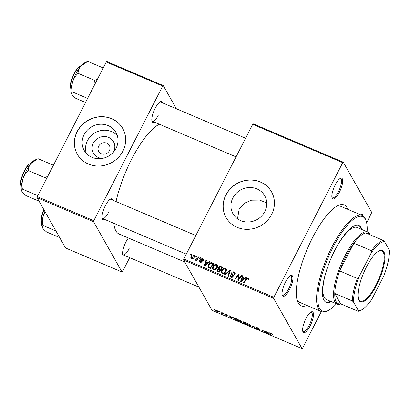 <?xml version="1.0" encoding="UTF-8"?>
<svg xmlns="http://www.w3.org/2000/svg" width="410" height="410" viewBox="0 0 410 410"><rect width="100%" height="100%" fill="white"/><g stroke="black" fill="none" stroke-linecap="round" stroke-linejoin="round"><path stroke-width="0.61" d="M102.464 158.383A11.557 10.722 150.5 0 1 93.337 143.141A11.557 10.722 150.5 0 1 108.609 137.411A11.557 10.722 150.5 0 1 113.601 151.767A11.557 10.722 150.5 0 1 113.355 152.223M98.697 146.185A6.094 5.653 -29.5 0 0 98.733 151.459A6.094 5.653 -29.5 0 0 104.078 154.206A6.094 5.653 -29.5 0 0 109.378 150.731A6.094 5.653 -29.5 0 0 109.342 145.463A6.094 5.653 -29.5 0 0 103.996 142.711A6.094 5.653 -29.5 0 0 98.697 146.185M84.091 134.659A18.24 16.923 -29.5 0 0 84.204 150.45A18.24 16.923 -29.5 0 0 100.204 158.675A18.24 16.923 -29.5 0 0 116.071 148.271A18.24 16.923 -29.5 0 0 115.958 132.481A18.24 16.923 -29.5 0 0 99.958 124.256A18.24 16.923 -29.5 0 0 84.091 134.659M117.316 135.664A18.24 16.923 -29.5 0 0 87.479 140.65A18.24 16.923 -29.5 0 0 86.228 153.253M77.131 131.615A26.107 24.226 -29.5 0 0 77.29 154.206A26.107 24.226 -29.5 0 0 100.194 165.983A26.107 24.226 -29.5 0 0 122.903 151.09A26.107 24.226 -29.5 0 0 122.739 128.494A26.107 24.226 -29.5 0 0 99.84 116.722A26.107 24.226 -29.5 0 0 77.131 131.615M122.769 128.55A26.107 24.226 -29.5 0 0 99.866 116.835A26.107 24.226 -29.5 0 0 77.193 131.728A26.107 24.226 -29.5 0 0 77.326 154.262M237.498 218.796L239.184 209.151L244.309 203.257L251.571 200.172L259.581 200.09L266.751 202.847M264.834 211.57A18.24 16.923 150.5 0 1 248.967 221.974A18.24 16.923 150.5 0 1 232.967 213.748A18.24 16.923 150.5 0 1 232.854 197.963A18.24 16.923 150.5 0 1 248.716 187.554A18.24 16.923 150.5 0 1 264.716 195.785A18.24 16.923 150.5 0 1 264.834 211.57M225.895 194.914A26.107 24.226 -29.5 0 0 226.053 217.51A26.107 24.226 -29.5 0 0 248.957 229.282A26.107 24.226 -29.5 0 0 271.666 214.389A26.107 24.226 -29.5 0 0 271.502 191.798A26.107 24.226 -29.5 0 0 248.598 180.021A26.107 24.226 -29.5 0 0 225.895 194.914M271.533 191.854A26.107 24.226 -29.5 0 0 248.629 180.133A26.107 24.226 -29.5 0 0 225.956 195.027A26.107 24.226 -29.5 0 0 226.089 217.566M310.134 325.878A11.316 3.439 -66.9 0 1 302.852 331.639A11.316 3.439 -66.9 0 1 305.978 318.529A11.316 3.439 -66.9 0 1 311.246 311.907A11.316 3.439 -66.9 0 1 313.465 315.403A11.316 3.439 -66.9 0 1 310.134 325.878M302.698 331.039A10.445 3.177 113.1 0 0 303.205 331.49A10.445 3.177 113.1 0 0 309.212 325.268A10.445 3.177 113.1 0 0 311.385 312.271A10.445 3.177 113.1 0 0 310.708 312.215M289.578 289.542A11.316 3.439 -66.9 0 1 282.295 295.308A11.316 3.439 -66.9 0 1 285.427 282.198A11.316 3.439 -66.9 0 1 290.69 275.576A11.316 3.439 -66.9 0 1 292.909 279.072A11.316 3.439 -66.9 0 1 289.578 289.542M282.147 294.708A10.445 3.177 113.1 0 0 282.649 295.154A10.445 3.177 113.1 0 0 288.655 288.937A10.445 3.177 113.1 0 0 290.828 275.935A10.445 3.177 113.1 0 0 290.152 275.884M339.357 192.269A11.316 3.439 -66.9 0 1 332.074 198.03A11.316 3.439 -66.9 0 1 335.206 184.92A11.316 3.439 -66.9 0 1 340.469 178.299A11.316 3.439 -66.9 0 1 342.688 181.794A11.316 3.439 -66.9 0 1 339.357 192.269M331.926 197.43A10.445 3.177 113.1 0 0 332.428 197.881A10.445 3.177 113.1 0 0 338.434 191.66A10.445 3.177 113.1 0 0 340.607 178.663A10.445 3.177 113.1 0 0 339.931 178.606M154.37 122.113A11.316 3.439 -66.9 0 1 152.033 121.421A11.316 3.439 -66.9 0 1 155.164 108.312A11.316 3.439 -66.9 0 1 160.428 101.69A11.316 3.439 -66.9 0 1 162.544 102.895M151.885 120.822A10.445 3.177 113.1 0 0 152.387 121.268A10.445 3.177 113.1 0 0 158.393 115.051M104.591 219.391A11.316 3.439 -66.9 0 1 102.254 218.699A11.316 3.439 -66.9 0 1 105.385 205.589A11.316 3.439 -66.9 0 1 110.649 198.968A11.316 3.439 -66.9 0 1 112.765 200.172M102.105 218.099A10.445 3.177 113.1 0 0 102.608 218.545A10.445 3.177 113.1 0 0 108.614 212.329M125.147 255.722A11.316 3.439 -66.9 0 1 122.81 255.03A11.316 3.439 -66.9 0 1 125.937 241.92A11.316 3.439 -66.9 0 1 128.361 237.979M122.657 254.431A10.445 3.177 113.1 0 0 123.164 254.882A10.445 3.177 113.1 0 0 129.17 248.66M306.9 305.435A54.827 16.672 -66.9 0 1 297.429 301.13A54.827 16.672 -66.9 0 1 312.599 237.6A54.827 16.672 -66.9 0 1 338.117 205.502A54.827 16.672 -66.9 0 1 347.793 209.341M296.942 299.418A52.219 15.877 113.1 0 0 299.935 302.472L321.296 311.564A52.219 15.877 -66.9 0 1 332.151 246.564A52.219 15.877 -66.9 0 1 362.189 215.465A52.219 15.877 -66.9 0 1 365.781 219.965L366.14 221.016A51.347 15.611 113.1 0 0 333.074 247.168A51.347 15.611 113.1 0 0 317.965 294.703A51.347 15.611 113.1 0 0 328.036 310.565A51.347 15.611 113.1 0 0 336.461 303.825M159.357 124.235A60.05 18.255 113.1 0 0 131.6 159.295A60.05 18.255 113.1 0 0 116.02 201.556M223.358 313.204L223.957 313.676L223.358 313.204M219.616 311.61L220.211 312.082L219.616 311.61M238.482 319.846L238.21 320.379C237.846 319.744 238.405 319.692 239.891 320.22L242.207 321.855L241.972 322.419L240.557 322.045L238.143 319.995M242.207 321.855L241.972 322.419L242.233 321.906M232.608 317.14L233.213 317.396L231.85 318.319L231.173 318.032L229.323 315.741L232.26 317.401L232.608 317.14M242.971 321.722L242.848 321.963L244.037 322.004L246.179 322.916L246.395 324.505L244.268 323.577L243.279 322.819L243.74 322.649L242.822 321.799M243.396 322.588L243.796 322.542M253.021 325.827L253.728 326.129L255.666 328.451L253.447 326.222L252.406 327.067L251.807 326.811L253.021 325.827M270.544 333.417L272.819 334.698L271.517 333.853L271 333.914L271.154 335.042L270.59 334.801L270.446 333.494M271.594 333.709L271 333.914M264.757 330.819L265.316 331.06L265.526 332.648L262.462 330.07L262.666 331.434L262.103 331.193L261.887 329.599L264.962 332.177L264.757 330.819M252.714 124.343L253.262 123.871L343.283 162.175L342.734 162.652L252.714 124.343L183.813 258.992L273.834 297.296L273.608 298.331L183.588 260.027L212.037 310.319L302.057 348.623L302.606 348.146L321.322 311.574M273.608 298.331L302.057 348.623M269.16 332.694L269.76 332.951L268.396 333.873L267.72 333.581L265.87 331.295L266.91 332.146L268.806 332.951L269.16 332.694M259.289 329.614L258.09 329.507L256.183 328.226L258.741 329.394L255.994 327.513C255.881 327.185 256.332 327.226 257.342 327.641L259.371 329.015L256.537 327.728L259.32 329.773M256.655 327.385L256.537 327.728M258.884 329.22L258.756 329.466L258.843 329.194M247.358 323.623L247.092 324.156C246.723 323.521 247.281 323.469 248.767 323.997L251.084 325.632L250.848 326.196L249.434 325.822L247.02 323.777M251.084 325.632L250.848 326.196L251.11 325.683M227.217 315.649L226.284 315.562L224.772 314.588L226.679 315.444L224.69 314.065L225.766 314.209L227.365 315.259L225.239 314.285L227.237 315.761M226.207 315.392L226.776 315.254M234.151 318.011L233.869 318.565C233.551 318.047 233.89 317.904 234.889 318.145L237.298 319.134L237.518 320.728L235.489 319.846L233.792 318.175M218.745 311.656C219.083 312.179 218.668 312.236 217.505 311.825L215.87 310.672C215.568 310.175 215.973 310.124 217.1 310.524L218.812 312M216.09 310.247L215.87 310.672L215.809 310.36M221.754 312.522L222.317 312.758L222.476 313.922L220.759 313.168L221.8 312.979L221.754 312.522M222.056 312.651L221.774 313.204L221.979 312.62M214.481 309.427L215.081 309.898L214.481 309.427M343.283 162.175L371.732 212.462L366.668 222.953M200.059 257.613L200.613 257.849L200.111 258.556L199.542 258.315L200.059 257.613L200.377 258.177M196.313 256.019L196.867 256.255L196.364 256.962L195.796 256.721L196.313 256.019L196.631 256.583M216.639 264.583L217.433 265.275L217.3 267.653L215.368 269.688L213.374 269.811L212.559 269.098L212.739 266.669C213.589 264.983 214.886 264.286 216.639 264.583L217.648 265.926M209.305 261.549L209.91 261.805L204.718 266.044L204.042 265.757L206.02 260.15L206.578 260.386L206.015 261.908L207.911 262.713L209.305 261.549L209.597 262.057M217.203 271.246L217.08 269.734L218.474 268.755L218.356 267.402C218.919 266.454 219.714 266.126 220.734 266.413L222.876 267.32L219.263 272.23L217.008 271.005M218.802 269.329L218.315 268.54M229.718 270.231L230.425 270.533L228.534 276.176L227.975 275.94L229.595 271.102L225.274 274.787L224.675 274.536L229.718 270.231L230.225 271.133M248.665 279.635L248.373 280.097L247.778 279.928L248.065 279.487L247.819 278.605L246.579 279.292L244.022 282.767L243.458 282.526L246.108 278.928L248.173 278L248.752 278.477L248.665 279.635M248.742 279.974L247.819 278.605M241.454 275.228L242.018 275.464L238.394 280.373L237.81 280.122L238.579 274.982L235.54 279.159L234.976 278.918L238.589 274.008L239.173 274.254L238.415 279.394L241.454 275.228L241.777 275.792M342.734 162.652L273.834 297.296M245.856 277.098L246.456 277.355L241.27 281.593L240.588 281.306L242.566 275.699L243.125 275.94L242.566 277.457L244.462 278.267L245.856 277.098L246.143 277.611M234.935 274.269L233.731 272.609L232.193 273.034L232.101 273.562L233.09 275.079L233.126 276.504C232.593 277.38 231.855 277.637 230.912 277.273L230.112 276.612L230.2 274.961L230.779 275.141L230.702 276.207L231.245 276.663L232.552 276.299L232.588 275.74L231.547 274.254L231.614 272.85C232.224 271.902 233.049 271.62 234.084 272.009L234.997 272.737L234.822 274.505L234.233 274.331L234.392 273.152L235.032 274.285M232.101 273.562L232.854 274.966M225.515 268.36L226.315 269.052L226.176 271.43L224.244 273.465L222.251 273.588L221.436 272.875L221.615 270.446C222.466 268.76 223.763 268.063 225.515 268.36L226.525 269.703M203.17 260.442L202.545 260.345L202.637 259.371L202.238 259.043L201.207 259.325L201.874 261.821L200.147 262.426L199.455 261.857L199.48 260.719L200.07 260.883L200.418 261.954L201.274 261.672L200.551 259.95L200.633 259.13L202.514 258.572L203.237 259.166L203.17 260.442M201.151 259.709L201.997 261.18M200.68 262.769L200.039 261.636L200.756 262.549M201.761 262.01L201.095 260.801M200.649 260.15L200.823 260.427M208.408 267.53L208.306 264.932C208.962 263.563 210.028 262.8 211.493 262.631L213.999 263.543L210.386 268.453L208.095 267.156M193.848 254.887L194.468 255.42L194.381 256.983C193.751 258.346 192.746 258.915 191.373 258.689L190.778 258.177L190.901 256.527C191.526 255.225 192.51 254.677 193.848 254.887L194.632 256.086M198.45 256.926L199.014 257.167L196.39 260.739L195.826 260.499L196.375 259.766L195.032 260.248L194.724 259.945L197.384 258.346L198.45 256.926L198.773 257.495M195.252 259.438L195.744 260.16M191.178 253.836L191.736 254.072L191.234 254.779L190.665 254.538L191.178 253.836L191.501 254.4M362.189 215.465L340.828 206.379A52.219 15.877 113.1 0 0 336.548 206.343M106.241 62.018L106.784 61.546L163.241 85.567L162.693 86.038L106.241 62.018L37.341 196.662L93.793 220.688L93.567 221.723L37.11 197.702L65.564 247.994L122.016 272.014L122.564 271.538L129.673 257.649M93.567 221.723L122.016 272.014M163.241 85.567L176.372 108.778M162.693 86.038L93.793 220.688M113.893 223.347A60.05 18.255 113.1 0 0 119.115 234.043L184.664 261.934M37.11 197.702L37.341 196.662M245.605 138.237L160.566 102.049A10.445 3.177 113.1 0 0 159.89 101.998M195.826 235.514L110.787 199.327A10.445 3.177 113.1 0 0 110.111 199.275M360.672 214.82A11.316 3.439 -66.9 0 1 361.026 214.63A11.316 3.439 -66.9 0 1 363.183 216.039M183.588 260.027L183.813 258.992M361.389 215.127A10.445 3.177 113.1 0 0 361.164 214.994A10.445 3.177 113.1 0 0 360.908 214.922M238.594 280.102L238.635 279.784M238.989 275.704L238.579 274.982M239.091 274.895L238.589 274.008M238.717 279.933L238.415 279.394M242.699 278.267L242.822 277.913M242.961 276.391L242.566 275.699M243.125 278.452L242.566 277.457M243.919 278.892L244.35 279.077M244.739 278.759L244.462 278.267M242.3 280.01L243.842 278.754L242.325 278.108L241.3 280.906L242.3 280.01L242.587 280.517M244.129 279.261L243.842 278.754M241.557 281.357L241.3 280.906M248.393 280.066L248.065 279.487M246.43 279.497L246.108 278.928M248.204 279.02L248.814 279.133L248.173 278M234.284 272.998L234.725 273.137L234.084 272.009M234.725 273.137L235.155 273.367M232.742 274.69L233.275 275.561M230.574 277.093L230.743 276.273M230.599 275.889L230.138 275.074M230.594 275.658L230.2 274.961M230.702 276.207L231.394 277.416M231.686 277.442L231.245 276.663M232.88 276.878L232.552 276.299M232.045 274.951L232.255 273.983L231.614 272.85M230 271.815L229.595 271.102M221.861 273.362L221.953 272.322M221.979 271.097L221.615 270.446M225.649 269.355L226.156 269.493M224.326 273.419L224.019 272.87L225.633 271.169L225.71 269.447L225.157 268.96C223.788 268.811 222.784 269.406 222.138 270.738L222.03 272.486L222.743 273.731M226.438 270.764L225.71 269.447M225.982 271.784L225.633 271.169M223.03 273.757L222.589 272.978L224.019 272.87M222.03 272.486L222.589 272.978M221.297 267.402L220.734 266.413M221.969 267.791L222.394 267.976M217.52 271.471L217.72 270.866L217.08 269.734M218.837 269.339L218.976 268.576M218.781 268.16L218.356 267.402M220.324 270.026L220.754 270.205M220.99 269.882L220.672 269.314L221.892 267.658L220.288 267.007L218.904 267.653L218.848 268.35L219.581 269.606M219.442 271.984L219.124 271.42L220.247 269.888L218.33 269.339L217.643 269.949L217.607 270.636L218.274 271.809M220.57 270.457L220.247 269.888M218.735 272.004L218.171 271.015L219.124 271.42M217.607 270.636L218.171 271.015M222.21 268.222L221.892 267.658M220.057 269.806L219.493 268.811L220.672 269.314M218.848 268.35L219.493 268.811M201.792 260.837L202.14 261.431M199.967 262.338L200.121 261.846L199.48 260.719M201.582 262.215L201.274 261.672M201.192 261.078L201.269 260.263L200.633 259.13M202.755 259.576L203.15 259.704L202.514 258.572M206.148 262.718L206.276 262.364M206.409 260.842L206.02 260.15M206.578 262.897L206.015 261.908M207.368 263.338L207.803 263.522M208.193 263.205L207.911 262.713M205.748 264.46L207.291 263.205L205.779 262.559L204.754 265.352L205.748 264.46L206.035 264.968M207.578 263.707L207.291 263.205M205.01 265.808L204.754 265.352M212.98 263.866L212.416 262.871M213.092 264.014L213.518 264.199M208.541 267.627L208.659 266.751L210.248 267.643L213.015 263.876L212.298 263.574C210.76 263.087 209.607 263.625 208.844 265.198L208.782 266.91L209.433 268.048L208.664 266.751M208.675 265.577L208.306 264.932M211.955 263.445L211.493 262.631M210.566 268.207L210.248 267.643M213.333 264.445L213.015 263.876M212.985 269.585L213.072 268.545M213.103 267.32L212.739 266.669M216.772 265.577L217.279 265.716M215.45 269.642L215.142 269.093L216.757 267.392L216.834 265.67L216.28 265.183C214.912 265.034 213.902 265.629 213.261 266.961L213.154 268.709L213.866 269.954M217.561 266.987L216.834 265.67M217.105 268.007L216.757 267.392M214.153 269.98L213.707 269.201L215.142 269.093M213.154 268.709L213.707 269.201M191.255 258.633L191.378 258.028M191.28 257.198L190.901 256.527M194.068 255.907L194.489 256.014M191.967 259.074L191.332 257.946L191.639 258.218L193.797 256.803L193.597 255.363L191.455 256.768L191.988 258.828M194.14 257.408L193.797 256.803M194.555 256.773L193.597 255.363M196.692 260.324L196.375 259.766M265.383 331.536L264.942 332.397M262.528 330.363L262.103 331.193M265.362 331.398L264.962 332.177M268.904 332.879L268.396 333.873M267.853 333.32L267.72 333.581M268.227 333.325L268.637 333.053L267.12 332.413L268.012 333.545L268.227 333.325M272.43 334.186L272.276 334.488M271.01 333.981L270.59 334.801M258.961 328.548L258.828 328.805M255.24 327.944L255.102 328.215M253.037 325.832L252.406 327.067M250.325 325.858L250.525 325.386L248.86 324.213C247.742 323.838 247.343 323.905 247.655 324.412L250.325 325.858L250.653 325.135M247.809 323.674L247.655 324.412M245.805 324.079L245.739 323.587L243.827 323.044L245.805 324.079L246.225 323.264M246.097 322.88L245.739 323.587M244.083 322.696L243.827 323.044M245.713 323.398L245.641 322.86L243.407 322.209L245.713 323.398L246 322.839M243.535 321.814L243.407 322.209M232.357 317.33L231.85 318.319M231.307 317.77L231.173 318.032M231.681 317.776L232.086 317.504L230.574 316.858L231.465 317.991L231.681 317.776M236.929 320.302L236.765 319.082L236.052 318.78C234.607 318.206 234.069 318.216 234.433 318.811L236.929 320.302L237.349 319.487M234.571 318.058L234.433 318.811M241.449 322.081L241.649 321.609L239.983 320.435C238.866 320.061 238.466 320.128 238.779 320.635L241.449 322.081L241.777 321.358M238.933 319.897L238.779 320.635M217.428 311.656L218.202 311.441L217.197 310.698L216.429 310.908L217.428 311.656M218.458 311.323L218.253 311.718L218.32 311.21M216.557 310.324L216.429 310.908M222.328 312.861L221.912 313.681M222.251 312.733L221.887 313.445M361.907 229.533A41.774 12.7 113.1 0 0 358.863 225.403A41.774 12.7 113.1 0 0 334.832 250.279A41.774 12.7 113.1 0 0 326.15 302.278A41.774 12.7 113.1 0 0 331.239 301.606M325.776 302.093A41.774 12.7 113.1 0 0 330.475 301.278M367.129 231.758A51.347 15.611 113.1 0 0 366.14 221.016M340.869 303.923A39.16 11.905 -66.9 0 1 337.087 304.097L326.406 299.551A39.16 11.905 -66.9 0 1 326.714 269.811M335.857 248.322A39.16 11.905 -66.9 0 1 357.074 227.478L367.755 232.024A39.16 11.905 -66.9 0 1 369.84 234.018A39.16 11.905 -66.9 0 1 370.25 234.868M328.036 310.565L327.026 311.031A52.219 15.877 -66.9 0 1 321.296 311.564M361.143 229.21A41.774 12.7 113.1 0 0 358.468 225.259M87.11 61.659L84.363 62.935A17.517 5.325 -66.9 0 0 80.534 66.338A17.517 5.325 113.1 0 0 76.209 73.19A17.517 5.325 113.1 0 0 72.744 81.564C73.877 78.351 75.655 75.604 78.085 73.318C78.105 70.827 78.92 68.501 80.534 66.338L87.735 61.377L103.202 67.957M97.58 78.94L94.695 80.386L78.085 73.318M94.695 80.386L94.987 84.014M87.617 98.405L72.155 91.825C71.591 88.314 71.791 84.89 72.744 81.564A17.517 5.325 113.1 0 0 71.361 93.485A17.517 5.325 113.1 0 0 71.381 93.541M85.526 102.5L75.865 98.39C73.795 96.729 72.385 95.299 71.637 94.1L71.396 93.582L72.155 91.825M47.801 176.218L44.915 177.663L45.208 181.292M39.088 201.202L26.086 195.667C24.016 194.007 22.606 192.577 21.858 191.378L21.617 190.86L22.376 189.102C21.812 185.592 22.012 182.168 22.965 178.837C24.098 175.629 25.876 172.882 28.305 170.596C28.326 168.105 29.141 165.778 30.755 163.616L37.956 158.655L53.423 165.235M44.915 177.663L28.305 170.596M37.838 195.683L22.376 189.102M37.331 158.936L34.584 160.213A17.517 5.325 113.1 0 0 30.755 163.616A17.517 5.325 113.1 0 0 22.965 178.837A17.517 5.325 113.1 0 0 21.581 190.763A17.517 5.325 113.1 0 0 21.602 190.819M59.645 237.533L46.643 232.004C44.572 230.338 43.163 228.908 42.409 227.709L42.174 227.191L42.927 225.433C42.368 221.923 42.563 218.499 43.521 215.173L45.054 211.739M55.934 230.968L42.927 225.433M44.874 211.427A17.517 5.325 113.1 0 0 43.521 215.173A17.517 5.325 113.1 0 0 42.138 227.094A17.517 5.325 113.1 0 0 42.158 227.15M359.068 300.458A27.936 8.492 -66.9 0 1 358.632 299.474A27.936 8.492 -66.9 0 1 363.68 272.85A27.936 8.492 -66.9 0 1 379.368 250.751A27.936 8.492 -66.9 0 1 383.919 251.894A27.936 8.492 -66.9 0 1 376.626 285.242A27.936 8.492 -66.9 0 1 359.068 300.458M358.53 299.146A27.414 8.333 113.1 0 0 358.842 299.807A27.414 8.333 113.1 0 0 360.303 301.207A27.414 8.333 113.1 0 0 377.431 282.101A27.414 8.333 113.1 0 0 383.232 252.15A27.414 8.333 113.1 0 0 381.771 250.756A27.414 8.333 113.1 0 0 379.06 250.905M370.215 235.099A38.294 11.644 113.1 0 0 365.74 232.947A38.294 11.644 113.1 0 0 353.886 243.217L339.695 270.948A38.294 11.644 113.1 0 0 334.77 293.463A38.294 11.644 113.1 0 0 336.154 301.668A38.294 11.644 113.1 0 0 340.633 303.82L358.176 311.287L358.535 310.888A37.423 11.377 113.1 0 0 360.949 310.232A37.423 11.377 113.1 0 0 371.778 299.413L383.996 275.54A37.423 11.377 113.1 0 0 389.5 250.377L384.457 241.459A37.423 11.377 113.1 0 0 371.209 252.939L358.991 276.811A37.423 11.377 113.1 0 0 353.487 301.975L358.535 310.888M337.087 304.097A39.16 11.905 -66.9 0 1 335.006 302.098A39.16 11.905 -66.9 0 1 343.288 259.315A39.16 11.905 -66.9 0 1 367.755 232.024M353.487 301.975L352.318 300.93L334.77 293.463L340.633 303.82M371.209 252.939L371.434 250.684L353.886 243.217A38.294 11.644 113.1 0 0 339.695 270.948L357.243 278.416L358.991 276.811M365.74 232.947L383.283 240.414L384.457 241.459M352.318 300.93A38.294 11.644 -66.9 0 1 357.243 278.416M371.434 250.684A38.294 11.644 -66.9 0 1 383.283 240.414M360.949 310.232L359.939 310.698A38.294 11.644 -66.9 0 1 358.176 311.287M238.574 278.651L238.102 277.821M238.825 277.001L238.333 276.14M239.558 278.795L239.23 278.216M233.254 275.54L232.619 274.408M229.492 273.311L229.072 272.568M210.002 268.289L209.438 267.299M197.712 258.935L197.384 258.346M265.255 331.029L264.87 331.782M254.067 326.534L253.923 326.816M253.441 326.001L253.221 326.432M81.072 65.697A13.053 3.967 113.1 0 0 74.436 73.533A13.053 3.967 113.1 0 0 71.073 89.195M31.293 162.975A13.053 3.967 113.1 0 0 24.656 170.811A13.053 3.967 113.1 0 0 21.294 186.473M43.962 209.812A13.053 3.967 113.1 0 0 41.851 222.804M202.637 259.371L203.278 260.504M201.243 259.925L201.884 261.057M201.3 261.093L201.935 262.221M195.288 259.515L195.672 260.191M250.602 325.745L250.828 325.304M243.806 322.936L243.96 322.634M241.726 321.968L241.951 321.527M81.134 65.626L78.454 67.117L76.675 69.182L74.067 73.467L71.361 80.165L70.561 83.45L70.279 86.331L71.063 89.293M236.068 156.876L152.387 121.268M102.608 218.545L186.289 254.154M21.284 186.57L20.5 183.603L20.782 180.728L21.581 177.443L24.287 170.739L26.922 166.419L28.623 164.441L31.355 162.903M198.906 287.108L123.164 254.882M41.84 222.902L41.056 219.939L41.338 217.059L43.737 209.413"/></g></svg>
